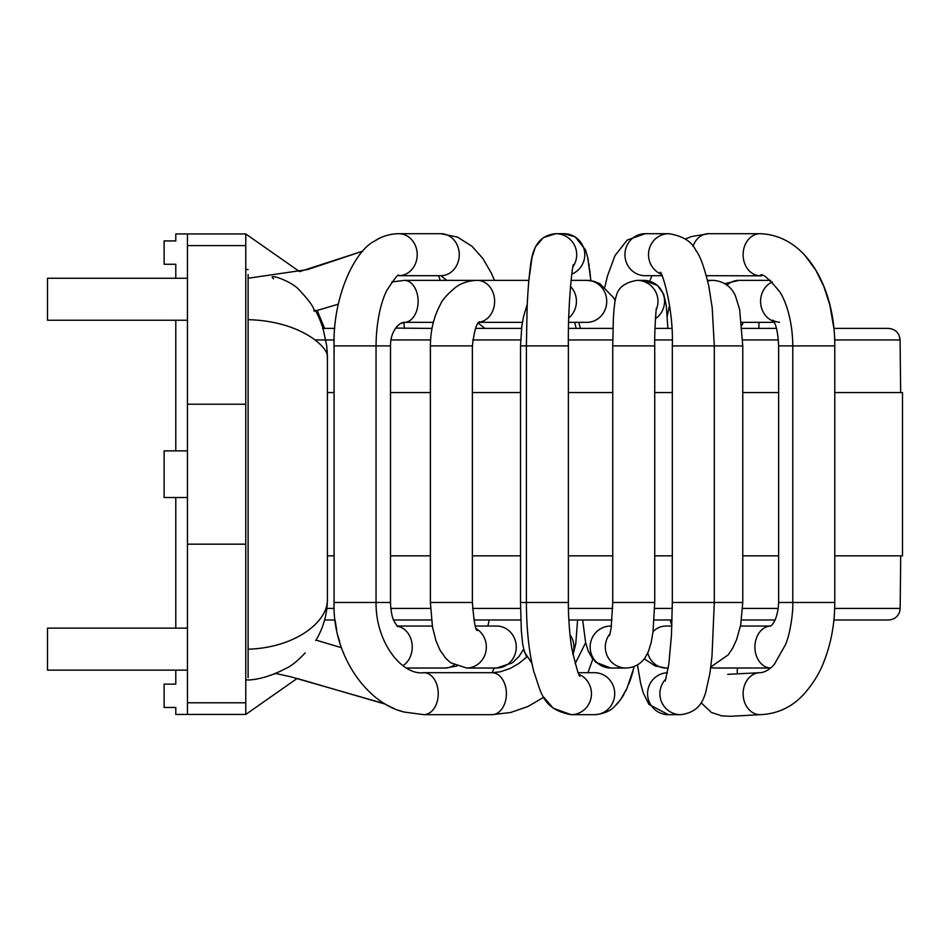 <?xml version="1.0" encoding="UTF-8"?>
<svg xmlns="http://www.w3.org/2000/svg" width="950" height="950" viewBox="0 0 950 950"><rect width="100%" height="100%" fill="white"/><g stroke="black" fill="none" stroke-linecap="round" stroke-linejoin="round"><path stroke-width="1.43" d="M568.539 328.403L612.988 328.403M655.001 328.403L671.84 328.403M742.128 328.403L776.482 328.403M804.876 255.312L815.824 270.216L823.971 286.793L829.861 305.081L833.898 328.403L888.428 328.403C895.458 329.08 899.341 332.928 900.089 339.946L900.648 392.552M322.513 328.403L334.792 328.403M395.639 328.106L431.989 328.403M475.428 328.403L521.538 328.403M612.049 619.982L568.848 619.982M520.814 619.982L473.884 619.982M431.431 619.982L393.514 619.982M335.136 619.982L324.627 619.982L335.136 619.982M834.67 608.439L900.161 608.439L899.626 611.836C897.679 616.966 893.974 619.673 888.499 619.982L833.898 619.982M775.046 619.982L741.523 619.982M672.078 619.982L654.158 619.982M187.459 320.245L47.5 320.245L47.5 278.255L187.459 278.255M187.459 628.14L47.5 628.14L47.5 670.13L187.459 670.13M612.738 392.552L568.373 392.552M520.517 392.552L472.376 392.552M430.386 392.552L390.497 392.552M334.067 392.552L327.406 392.552M834.777 555.833L902.5 555.833L902.5 392.552L834.777 392.552M778.632 392.552L742.769 392.552M672.327 392.552L654.728 392.552M612.738 555.833L568.373 555.833M520.517 555.833L472.376 555.833M430.386 555.833L390.497 555.833M334.067 555.833L327.406 555.833M778.632 555.833L742.769 555.833M672.327 555.833L654.728 555.833M758.931 322.347L758.931 328.403M187.459 497.515L164.124 497.515L164.124 450.87L187.459 450.87M175.786 670.13L175.786 684.119L164.124 684.119L164.124 707.453L175.786 707.453L175.786 714.447L187.459 714.447L187.459 404.213L245.765 404.213L245.765 245.599L187.459 245.599L187.459 404.213M245.765 245.599L245.765 233.938L175.786 233.938L175.786 240.932L164.124 240.932L164.124 264.266L175.786 264.266L175.786 278.255M175.786 628.14L175.786 497.515M175.786 450.87L175.786 320.245M385.664 704.259L297.148 678.466L245.765 714.447L187.459 714.447M187.459 544.172L245.765 544.172L245.765 714.447M187.459 245.599L187.459 233.938M245.765 233.938L299.582 271.617L362.805 251.144L307.681 269.551L248.104 278.243M314.106 311.232C314.486 307.776 308.892 300.034 297.314 287.981C287.399 279.431 266.534 273.054 273.624 278.837M245.765 544.172L245.765 404.213M327.406 360.596L327.18 350.598M305.235 652.911L302.896 655.262C305.354 652.543 295.889 663.551 287.102 667.838L281.236 670.783C269.266 676.471 258.222 679.547 248.104 680.034M248.104 319.675C301.447 321.005 329.009 347.973 327.406 357.117L327.406 599.023C328.427 621.585 295.402 647.781 248.104 649.206L248.104 274.479M314.949 339.946L334.151 339.946M390.984 339.946L430.576 339.946M472.696 339.946L520.624 339.946M568.397 339.946L612.762 339.946M654.752 339.946L672.268 339.946M742.698 339.946L778.406 339.946M834.67 339.946L900.089 339.946M778.264 608.439L742.627 608.439M672.291 608.439L654.657 608.439M612.667 608.439L568.433 608.439M520.553 608.439L472.542 608.439M430.504 608.439L390.806 608.439M334.186 608.439L326.812 608.439M727.011 285.107A20.995 18.881 -90 0 1 738.969 280.357L724.898 283.67M773.763 321.361A20.995 18.881 -90 0 1 760.594 302.231A20.995 18.881 -90 0 1 772.267 281.936M778.632 345.895L792.787 345.895L792.787 602.478L778.632 602.478L778.632 345.895C777.979 332.571 776.079 323.986 772.932 320.126C773.086 320.815 775.212 321.551 779.309 322.347L779.463 322.347M740.466 626.038L770.509 626.038A20.995 16.079 90 0 0 754.906 647.069A20.995 16.079 90 0 0 770.545 668.016L714.768 668.028A20.995 16.079 90 0 0 715.006 668.028M710.754 667.363A20.995 16.079 90 0 0 714.768 668.028L710.695 667.814M707.679 281.081A20.995 20.615 -90 0 1 713.034 280.357L707.512 280.357L713.034 280.357C728.009 281.307 733.839 291.971 735.454 295.937L739.634 309.451L742.769 345.895L672.327 345.895L672.327 602.478L742.769 602.478L742.769 345.895M647.746 653.054A20.995 19.024 90 0 0 653.172 662.554A20.995 19.024 90 0 0 665.974 668.028L668.254 668.028M671.876 626.038L665.974 626.038A20.995 19.024 90 0 0 653.042 631.643M667.862 328.403L666.294 305.496L663.634 294.037L657.436 285.439L643.625 280.357A20.995 20.936 90 0 1 655.441 318.678M643.625 280.357L637.023 280.357A20.995 20.936 90 0 1 656.236 309.7M637.023 280.357C625.041 282.411 618.153 287.589 616.348 295.889C614.757 299.191 613.557 313.583 613.32 319.96L612.738 345.895L654.728 345.895C654.348 332.975 656.141 306.791 656.474 308.18M612.738 345.895L612.738 602.478L654.728 602.478L654.728 345.895M610.149 633.555A20.995 20.674 90 0 0 625.991 668.028C634.279 667.648 640.692 664.133 645.252 657.483L648.494 651.332L651.178 642.449L653.018 631.821L654.728 602.478M611.42 626.038L610.803 626.038A20.995 20.674 90 0 0 590.199 648.684A20.995 20.674 90 0 0 610.803 668.028L625.991 668.028M615.161 300.651L613.593 297.718L599.925 283.717L593.714 281.248L586.886 280.357A20.995 19.843 90 0 1 606.729 301.352A20.995 19.843 90 0 1 586.886 322.347L568.67 322.347M570.487 286.366A20.995 19.843 90 0 1 568.789 317.906M520.517 345.895L526.395 345.895L526.395 602.478L520.517 602.478L520.517 345.895L521.811 326.266L523.616 316.303L527.298 304.202M572.826 653.754A20.995 20.912 -90 0 0 570.024 634.814M572.969 266.677A20.995 20.9 -90 0 0 555.809 233.7L543.281 237.654L535.384 247.059L532.083 257.106L528.865 280.357L477.244 280.357A20.995 17.385 90 0 1 494.606 300.248A20.995 17.385 90 0 1 479.061 322.228M477.244 280.357C468.932 280.594 461.736 282.91 455.656 287.28C447.046 294.524 441.964 300.271 440.396 304.522C433.829 316.611 430.492 330.41 430.386 345.895L472.376 345.895C474.299 330.529 476.674 322.501 479.512 321.824M430.386 345.895L430.386 602.478L472.376 602.478L472.376 345.895M430.386 602.478L432.476 626.929L435.931 640.644L439.897 649.907L445.776 658.362L450.716 662.779L466.616 668.028A20.995 19.724 -90 0 0 485.699 652.353A20.995 19.724 -90 0 0 476.282 628.734M466.616 668.028L496.541 668.028A20.995 19.724 -90 0 0 516.266 647.033A20.995 19.724 -90 0 0 496.541 626.038L475.332 626.038M474.359 280.357A20.995 13.751 90 0 1 475.332 280.404M475.938 280.381L404.367 280.357A20.995 13.751 90 0 1 417.893 297.54A20.995 13.751 90 0 1 409.284 320.957A20.995 13.751 90 0 1 404.367 322.347L433.331 322.347M491.91 672.695A20.995 14.44 90 0 1 506.397 693.643A20.995 14.44 90 0 1 491.969 714.673L423.819 714.673A20.995 14.44 90 0 0 438.247 693.69A20.995 14.44 90 0 0 423.819 672.695C402.444 675.628 375.618 642.996 376.046 602.478L334.067 602.478L334.067 345.895L390.497 345.895C390.509 336.312 393.668 328.938 399.974 323.784L404.32 322.347M398.786 275.69A20.995 18.442 -90 0 0 417.216 254.683A20.995 18.442 -90 0 0 398.762 233.7L440.824 233.7A20.995 18.442 -90 0 1 459.266 254.695A20.995 18.442 -90 0 1 440.824 275.69L398.774 275.69C398.893 273.077 394.891 278.017 386.757 290.534C380.796 302.337 376.212 322.478 376.046 345.895L376.046 602.478L390.497 602.478L390.497 345.895M403.097 665.594A20.995 17.195 -90 0 0 404.914 629.838A20.995 17.195 -90 0 0 397.088 626.193M406.873 668.028L445.229 668.028A20.995 17.195 -90 0 0 454.207 664.941M834.777 345.895C835.157 290.451 807.904 235.386 760.083 233.7A20.995 16.969 90 0 0 743.114 254.695A20.995 16.969 90 0 0 760.083 275.69C761.603 272.329 768.241 277.804 779.998 292.113C787.158 303.679 792.585 323.166 792.787 345.895L834.777 345.895L834.777 602.478C834.777 623.2 831.25 642.699 824.208 660.986C820.076 672.268 813.473 683.133 804.413 693.583C792.407 706.954 777.634 713.996 760.083 714.673L730.609 716.3L721.822 715.896L711.372 712.464L701.148 702.786L711.372 712.464L721.822 715.896L730.609 716.3L760.083 714.673A20.995 16.969 -90 0 1 743.114 693.69A20.995 16.969 -90 0 1 760.083 672.695L727.759 674.334M575.154 663.646L585.675 642.699L588.264 651.237L592.812 659.193L587.919 672.695L578.289 672.695L594.415 672.695A20.995 20.306 90 0 1 613.474 686.47A20.995 20.306 90 0 1 607.513 709.721A20.995 20.306 90 0 1 594.403 714.673C603.274 713.972 609.936 711.301 614.389 706.658L620.682 699.521L627.012 688.251L634.315 666.425L637.462 664.881L640.668 683.513L643.293 693.037L648.933 704.413L668.373 714.673A20.995 20.793 -90 0 1 647.579 694.165A20.995 20.793 -90 0 1 667.422 672.719M604.853 287.066L607.43 276.07L614.971 255.669L627.226 240.053L645.145 233.7A20.995 20.223 90 0 0 624.934 254.695A20.995 20.223 90 0 0 645.145 275.69L661.96 275.69M685.259 239.032L691.303 236.586L708.569 233.7A20.995 16.969 90 0 0 692.989 246.371M706.266 275.5A20.995 16.969 90 0 0 708.569 275.69L706.373 275.916M834.777 602.478L792.787 602.478C793.333 611.206 790.246 633.982 785.543 644.587L774.499 664.062C773.549 665.689 766.531 672.553 760.083 672.695M668.373 714.673L680.687 714.673A20.995 20.793 -90 0 1 666.021 678.799M661.188 274.17A20.995 20.223 90 0 1 648.886 250.705A20.995 20.223 90 0 1 668.741 233.7L645.145 233.7L668.741 233.7C682.539 235.814 691.588 241.383 695.887 250.408C699.996 255.384 704.283 267.211 708.748 285.902L712.203 307.776L714.305 345.895L714.305 602.478L711.989 656.212L709.935 673.206L705.482 693.262C703.534 697.918 700.91 712.108 680.687 714.673M579.108 674.369A20.995 20.306 90 0 1 584.25 709.721A20.995 20.306 90 0 1 571.14 714.673L594.415 714.673M580.129 676.068C579.239 677.635 576.531 668.669 571.983 649.194C569.644 637.391 568.112 612.607 568.373 602.478L526.395 602.478C526.502 629.411 529.008 652.555 533.912 671.947C541.144 691.434 541.666 709.282 571.14 714.673L553.292 708.273L543.816 697.229L527.891 706.527L510.625 712.5L491.957 714.673M568.373 602.478L568.373 345.895L526.395 345.895L527.084 309.166C527.476 298.858 528.319 282.387 530.337 267.116C531.691 255.526 534.482 235.553 555.809 233.7L563.884 233.7L575.142 236.823L585.568 250.004L587.706 257.545L590.864 280.654L589.582 268.826M571.758 274.146A20.995 20.9 -90 0 0 563.884 233.7L555.809 233.7M423.819 672.695L491.957 672.695A20.995 14.44 90 0 0 491.957 672.695L500.317 671.793L510.233 668.432L518.712 663.563L526.68 657.115L523.64 649.194L518.89 656.604L512.216 662.946L496.541 668.028M245.765 702.786L187.459 702.786M248.104 677.706L248.104 649.206M900.161 608.439L900.719 555.833M404.237 328.403L404.011 322.347L404.237 328.403M440.206 280.357L438.639 275.69L440.206 280.357L446.726 280.357L440.824 275.69M324.567 328.403L317.181 310.472L338.366 304.154L315.424 310.935M741.879 325.375L743.351 322.347L741.879 325.375M770.533 280.357L738.969 280.357L770.533 280.357M774.274 322.347L741.582 322.347M778.632 602.478C777.599 622.618 770.141 626.525 770.319 626.145M667.268 316.136L669.536 305.247M742.769 602.478L740.679 625.005L736.654 639.492L732.818 647.912L728.294 654.788L710.814 666.947M665.974 668.028L655.168 665.95L644.266 658.825M671.899 625.575L670.106 619.982M612.738 602.478L611.159 628.033L609.579 635.55M610.803 668.028L595.745 662.257L588.264 651.237L585.639 642.568L582.647 619.982M580.403 328.403L578.776 322.347M571.045 280.357L586.886 280.357M520.517 602.478L521.312 630.194L522.631 643.803L524.4 651.949L531.905 663.242M573.004 654.609L575.759 643.886L577.588 619.982M576.163 328.403L574.714 322.347M478.954 322.347L522.417 322.347M472.376 602.478C473.884 621.039 475.463 630.373 477.137 630.479M487.825 626.038L489.274 619.982M484.951 328.403L478.266 323.154M404.367 280.357L391.733 282.019M390.497 602.478C391.02 616.372 394.072 621.134 394.012 621.193L397.575 626.632M432.309 626.038L396.957 626.038M445.229 668.028L456.772 666.116M737.295 668.028L737.271 673.752M651.914 275.69L649.705 281.248M708.569 275.69L761.888 275.844M708.569 233.7L760.083 233.7M665.273 681.019L668.883 663.694L671.448 635.229L672.327 602.478M672.327 345.895C673.693 305.627 660.784 268.446 660.167 272.555M568.373 345.895C567.803 304.226 572.541 263.186 573.467 264.646M423.819 714.673L404.142 712.025C366.13 703.107 332.31 654.206 334.067 602.478M334.067 345.895C332.666 297.528 354.303 251.251 374.395 241.169C381.484 236.419 389.607 233.926 398.774 233.7L440.824 233.7L457.496 237.084L471.996 246.276L482.897 258.566L491.399 273.256L494.487 280.357M316.017 640.098L341.549 647.734L315.97 640.086M494.344 668.028L491.957 672.695L494.344 668.028M384.952 703.843L290.759 676.816L275.298 673.36M401.043 323.178L401.672 322.893M401.945 322.786L403.026 322.478M403.322 322.43L404.011 322.347M396.126 327.453L396.791 326.622M397.943 325.411L399.238 324.306M616.206 704.924L618.699 702.133M620.053 700.399L621.146 698.867M622.369 697.003L623.889 694.45M625.361 691.707L626.466 689.439M628.769 684.071L630.444 679.559M630.551 679.238L633.068 671.175M563.884 233.7L575.142 236.823M589.226 266.166L588.81 263.447M588.311 260.573L587.848 258.21M401.933 711.384L399.131 710.457M393.929 708.427L392.433 707.762M390.854 707.014L389.251 706.218M388.93 706.052L387.303 705.185M339.791 642.283L338.129 636.168M336.692 629.684L335.837 624.898M335.837 624.874L335.243 620.801M397.361 233.724L395.307 233.842M392.92 234.116L390.581 234.507M388.491 234.971L386.852 235.422M385.427 235.861L383.634 236.491M381.425 237.381L379.276 238.391M379.24 238.402L374.395 241.169M269.871 675.414L275.821 673.467M315.768 640.502C323.463 627.76 327.334 613.973 327.406 599.153M327.406 357.069L326.729 345.942L323.558 330.802C322.715 326.183 317.146 312.312 314.878 310.092M245.765 679.939L248.104 679.939M245.765 269.551L248.104 269.551"/></g></svg>

